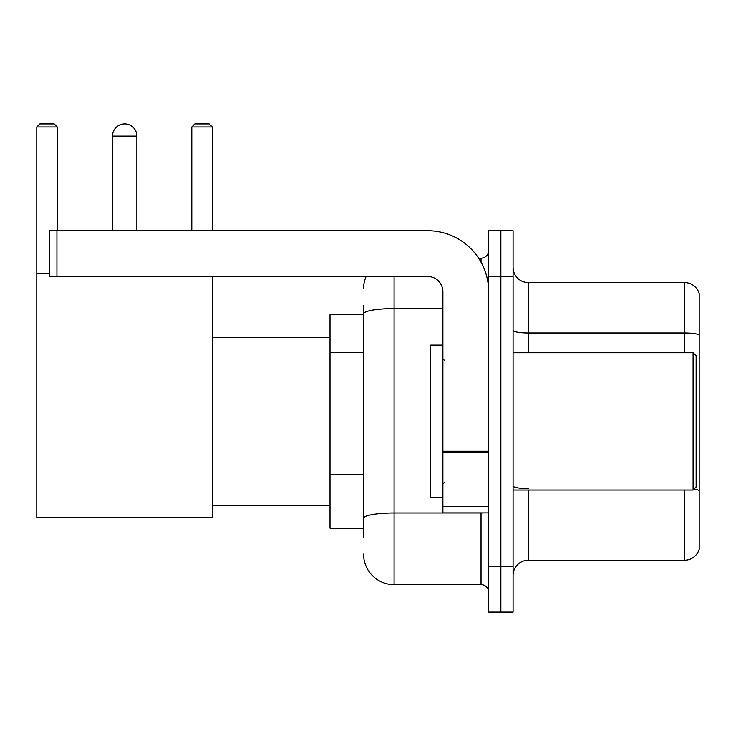<?xml version="1.0" encoding="UTF-8"?>
<svg xmlns="http://www.w3.org/2000/svg" width="736" height="736" viewBox="0 0 736 736"><rect width="100%" height="100%" fill="white"/><g stroke="black" fill="none" stroke-linecap="round" stroke-linejoin="round"><path stroke-width="1.1" d="M363.575 537.335L363.575 313.886L363.575 314.603L330.013 314.603L330.013 528.181L363.575 528.181M488.676 566.324L488.676 612.094L500.876 612.094L500.876 566.324L500.876 612.094L513.084 612.094L513.084 566.324L500.876 566.324L500.876 276.469L500.876 566.324L488.676 566.324L488.676 276.469L500.876 276.469L500.876 230.699L500.876 276.469L513.084 276.469L513.084 566.324M513.084 276.469L513.084 230.699L488.676 230.699L488.676 276.469M394.091 276.469L394.091 584.632L481.04 584.632L481.04 512.928M478.612 258.161L481.04 258.161A7.627 7.627 0 0 0 488.676 250.534M363.575 523.609L363.575 518.31A30.507 5.299 180 0 1 394.091 513.01L481.04 513.01A7.627 1.325 0 0 0 483.69 512.928M442.906 308.586L394.091 308.586A30.507 5.299 180 0 0 363.575 313.886L363.575 305.449M488.676 592.259A7.627 7.627 0 0 0 481.04 584.632M363.575 288.668A30.507 30.507 0 0 1 366.123 276.469M394.091 584.632A30.507 30.507 0 0 1 363.575 554.116M513.084 575.478A15.254 15.254 0 0 1 528.338 560.225L684.554 560.225L684.554 490.047M699.2 293.554A15.254 15.254 0 0 0 684.554 282.569A15.254 15.254 0 0 1 699.2 293.554L699.2 549.24A15.254 15.254 0 0 1 684.554 560.225M699.2 334.898A15.254 2.65 180 0 0 684.554 332.994L684.554 282.569L528.338 282.569A15.254 15.254 0 0 1 513.084 267.315A15.254 15.254 0 0 0 528.338 282.569L528.338 352.746M699.2 335.11L699.2 490.507A15.254 2.65 180 0 0 693.974 489.164M112.47 136.114A12.208 12.208 0 0 1 124.669 123.906A12.208 12.208 0 0 1 136.878 136.114L112.47 136.114L112.47 230.699M136.878 230.699L136.878 136.114M212.244 276.469L212.244 517.509L36.8 517.509L36.8 126.96L39.854 123.906L54.188 123.906L57.242 126.96L36.8 126.96M57.242 230.699L57.242 126.96M36.8 273.415L49.312 273.415M212.244 126.96L191.802 126.96L194.847 123.906L209.19 123.906L212.244 126.96L212.244 230.699M191.802 126.96L191.802 230.699M488.676 512.928L442.906 512.928L442.906 451.242L488.676 451.242M488.676 291.723A61.024 61.024 0 0 0 427.653 230.699L56.939 230.699L56.939 276.469L427.653 276.469A15.254 15.254 0 0 1 442.906 291.723L442.906 451.242M56.939 276.469L49.312 276.469L49.312 230.699L56.939 230.699M693.1 352.746L696.146 355.792L696.146 486.993L693.1 490.047L693.1 352.746L513.084 352.746M442.906 345.12L430.698 345.12L430.698 497.674L442.906 497.674M363.575 352.424L330.013 352.424M363.575 474.472L330.013 474.472M481.04 262.182L481.04 258.161M528.338 490.047L528.338 560.225M684.554 352.746L684.554 332.994L528.338 332.994A15.254 2.65 0 0 1 513.084 330.344M528.338 488.603A15.254 2.65 -0 0 1 513.084 485.953M488.676 452.566L442.906 452.566M442.906 506.626L488.676 506.626M212.244 505.301L330.013 505.301M212.244 337.493L330.013 337.493M513.084 490.047L693.1 490.047M444.434 360.373L442.906 358.846M444.434 482.42L442.906 483.938"/></g></svg>
